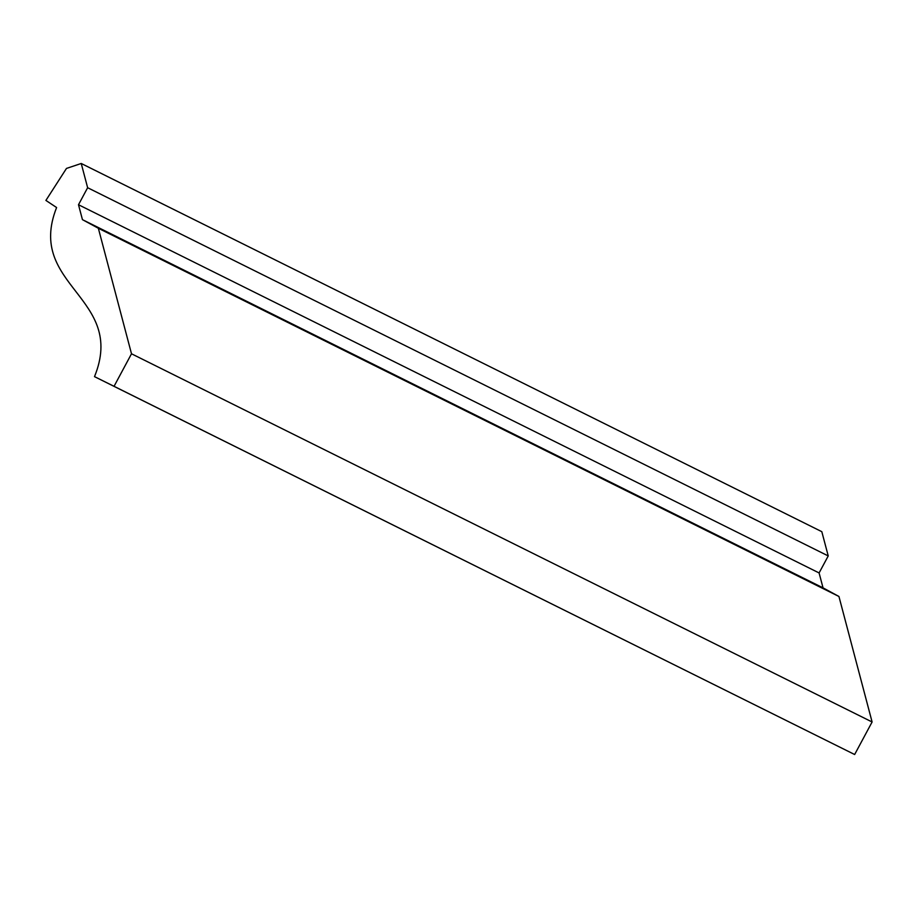 <?xml version="1.0" encoding="UTF-8"?>
<svg xmlns="http://www.w3.org/2000/svg" width="918" height="918" viewBox="0 0 918 918"><rect width="100%" height="100%" fill="white"/><g stroke="black" fill="none" stroke-linecap="round" stroke-linejoin="round"><path stroke-width="1.38" d="M81.232 163.484L87.635 187.72L78.5 204.737L82.448 219.654L98.352 228.272L131.504 353.786L114.05 386.317L94.508 376.644C126.787 297.145 25.589 286.072 56.595 207.537L45.9 200.422L66.475 168.43L81.232 163.484L821.817 531.683L828.231 555.929L87.635 187.72M828.231 555.929L819.097 572.947L78.5 204.737M819.097 572.947L823.033 587.853L82.448 219.654M823.033 587.853L838.937 596.47L98.352 228.272M838.937 596.47L872.1 721.984L131.504 353.786M872.1 721.984L854.647 754.516L114.05 386.317M854.647 754.516L94.508 376.644"/></g></svg>
